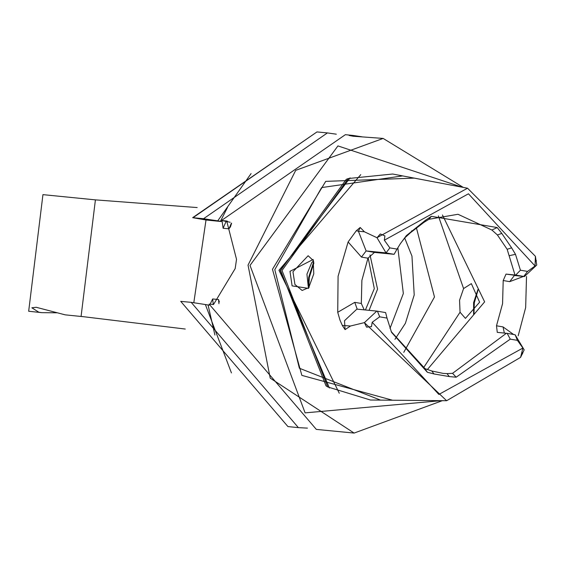 <?xml version="1.0" encoding="UTF-8"?>
<svg xmlns="http://www.w3.org/2000/svg" width="565" height="565" viewBox="0 0 565 565"><rect width="100%" height="100%" fill="white"/><g stroke="black" fill="none" stroke-linecap="round" stroke-linejoin="round"><path stroke-width="0.85" d="M292.077 285.883L289.958 271.334L313.137 259.455L313.794 273.799L308.49 288.362L292.077 285.883M313.504 260.726L308.109 255.754L292.938 271.765L294.951 284.485L302.106 290.495L309.119 287.444M36.238 307.289L65.215 314.839L83.881 316.774L81.056 316.393L95.386 199.833L42.975 194.671L28.638 311.237L41.831 312.636L38.808 312.24L31.824 307.819L36.238 307.289M463.201 187.368L383.112 138.404L353.125 136.207L349.099 135.452L353.153 135.459L362.045 136.815M377.441 311.195L379.694 316.838L387.039 318.095L385.627 312.593L376.791 311.11L364.46 322.608L350.484 326.012L345.095 329.586L342.298 325.405L340.003 320.164L337.715 312.268L338.061 276.306L348.089 241.997L356.275 230.739L358.408 231.226L360.173 227.469L356.275 230.739M520.45 270.183L515.739 275.077L523.762 276.447L514.383 275.529L509.729 281.667L503.21 280.558L506.007 274.096L514.99 274.978L507.179 249.299L511.6 247.802L515.471 254.321L520.45 270.183L527.59 271.405L523.762 276.447L524.412 276.539L536.75 265.034L535.401 256.27L535.062 265.953L468.449 193.823L384.334 240.196L384.871 235.866L380.302 233.988L376.989 237.738L364.397 231.812L360.173 227.469M517.406 340.37L515.153 334.727L524.214 349.905L520.605 357.334L522.943 348.047L517.406 340.37L510.266 339.148L507.137 333.357L497.257 332.354L496.529 325.821L502.596 303.652L503.21 280.558M313.519 260.79L311.711 262.654L306.957 274.159L308.222 286.307L308.921 287.677M459.578 300.234L463.568 288.609L471.33 283.644L479.621 302.226L465.398 318.392L460.072 312.254L459.578 300.234M473.647 314.769L473.597 302.628L477.891 289.548M369.107 310.355L377.575 289.132L369.983 254.956M313.723 261.701L308.681 277.359L308.151 286.144M365.386 309.987L374.341 288.673L368.14 257.824M313.935 262.958L309.274 277.556L308.85 287.557M394.907 339.339L405.352 323.321L414.244 294.958L411.97 256.072L404.688 238.035M403.791 352.362L434.471 296.95L416.334 227.554M427.331 369.588L484.629 301.887L442.494 214.954M535.401 256.27L467.53 188.187L392.654 174.034L348.301 178.505L281.984 270.515L327.785 386.983L370.421 400.02L446.611 400.726L520.605 357.334M414.385 178.145L325.73 181.365L272.478 269.272L301.88 375.344L392.534 400.225M383.112 138.404L295.721 170.34L248.049 265.155L270.176 378.133L354.114 433.101L316.329 429.386L209.114 304.118L213.492 304.549L235.146 268.601L236.516 259.307L226.685 221.014L221.466 220.47L230.146 222.236M364.22 309.867L361.289 303.476L361.904 280.381L367.97 258.212L374.489 252.386L394.066 254.314L397.047 249.094L389.878 247.873L384.334 240.196M507.179 249.299L497.391 234.962L491.924 230.047L458.031 214.262L428.899 219.277L423.877 222.384L410.458 232.724L404.886 237.801L400.521 243.459M478.075 289.937L474.282 302.833L473.979 314.415M518.183 335.801L525.669 307.593L526.524 276.504M379.694 316.838L372.215 322.29L371.466 326.612L366.544 327.156L364.46 322.608M56.754 312.812L41.831 312.636M511.6 247.802L501.769 233.409L497.391 234.962M527.59 271.405L535.062 265.953M501.769 233.409L497.2 227.568L431.392 216.324L425.367 220.35L406.313 235.669L400.281 243.762L397.047 249.094M387.039 318.095L391.517 332.382L427.331 372.279L433.998 373.974L449.309 376.587L456.139 377.201L510.266 339.148M449.309 376.587L447.014 373.627L452.6 373.352L506.381 333.258M391.157 331.486L425.007 368.634L431.773 371.014L433.998 373.974M431.773 371.014L443.172 373.38L447.014 373.627M411.878 230.76L410.458 232.724M423.877 222.384L425.367 220.35M180.751 301.329L287.966 426.596L180.751 301.329L191.203 302.36L298.419 427.62L307.416 428.101M191.203 302.36L205.406 304.5L231.431 372.872M205.406 304.5L209.212 305.142M336.33 134.209L327.418 132.923L203.555 218.704L192.63 217.659L206.013 219.997L193.795 302.748M251.044 173.568L217.758 220.851L203.555 218.704M231.608 223.239L230.428 226.855L228.98 228.811L223.119 228.232L222.222 221.593L217.758 220.851M210.138 304.224L212.673 298.97L218.535 299.549L219.397 301.971M353.153 135.459L345.328 134.689L221.466 220.47M222.222 221.593L206.013 219.997M515.153 334.727L507.137 333.357M515.739 275.077L514.99 274.978M348.089 241.997L361.452 257.096L366.113 250.959L386.05 252.915L394.102 254.292M389.878 247.873L386.05 252.915L376.989 237.738M376.791 311.11L356.854 309.147L344.509 320.736L345.095 329.586M342.298 325.405L350.484 326.012M535.479 261.602L536.383 260.656M390.027 328.449L403.318 293.532L397.809 247.76M463.568 288.609L438.398 215.872M348.301 178.505L346.288 179.31L280.6 270.437L325.97 385.81L327.785 386.983M350.081 177.82L280.268 270.409L329.402 388.007M360.788 174.634L278.976 270.289L339.275 393.212M402.513 175.899L321.605 187.566L274.795 269.682L299.386 368.274L380.45 400.112M462.05 187.149L337.955 145.94L249.984 265.43L305.135 412.853L441.032 400.677M364.51 322.721L446.611 400.726M467.53 188.187L377.067 237.646M372.215 322.29L438.828 394.412L522.943 348.047M208.061 304.952L214.912 335.031M192.63 217.659L316.965 131.899L193.103 217.68M227.469 207.468L220.414 221.303M226.042 221.452L223.119 228.232M212.673 298.97L213.259 304.528M218.535 299.549L218.959 303.723M231.424 223.09L228.98 228.811M423.439 367.893L460.072 312.254M225.845 220.901L227.497 221.183M504.319 333.053L503.048 326.937L513.599 334.459M522.074 352.348L522.625 353.824M503.048 326.937L496.529 325.821M509.729 281.667L523.564 276.454M524.412 276.539L506.007 274.096M357.2 309.182L354.771 302.367L337.715 312.268M366.544 327.156L371.466 326.612M354.771 302.367L361.289 303.476M361.452 257.096L367.97 258.212M364.397 231.812L358.408 231.226L366.113 250.959L374.489 252.386M380.302 233.988L384.871 235.866M406.313 235.669L404.886 237.801M427.331 372.279L425.007 368.634M515.471 254.321L509.425 255.663M456.139 377.201L452.6 373.352M431.392 216.324L428.899 219.277M497.2 227.568L491.924 230.047M185.228 329.049L83.881 316.774M354.114 433.101L442.211 400.691M287.966 426.596L298.419 427.62M316.965 131.899L327.418 132.923M197.185 207.546L95.386 199.833"/></g></svg>
